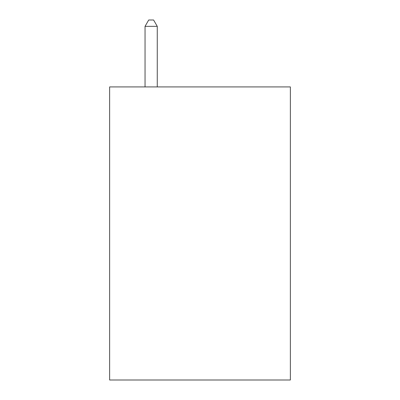 <?xml version="1.0" encoding="UTF-8"?>
<svg xmlns="http://www.w3.org/2000/svg" width="400" height="400" viewBox="0 0 400 400"><rect width="100%" height="100%" fill="white"/><g stroke="black" fill="none" stroke-linecap="round" stroke-linejoin="round"><path stroke-width="0.6" d="M290.365 86.92L290.365 380L109.635 380L109.635 86.92L290.365 86.92M157.26 86.92L157.26 26.35L145.045 26.35L145.045 86.92M145.045 26.35L148.71 20L153.595 20L157.26 26.35"/></g></svg>
